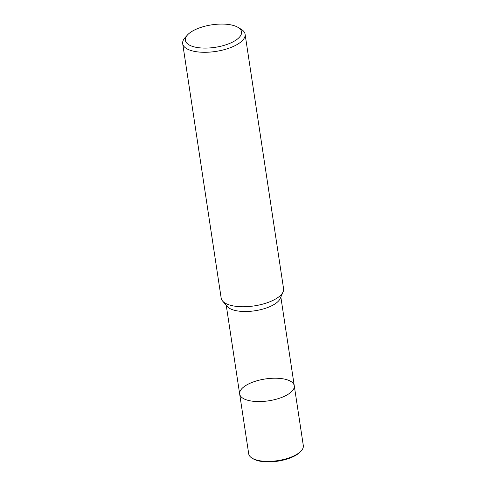 <?xml version="1.0" encoding="UTF-8"?>
<svg xmlns="http://www.w3.org/2000/svg" width="486" height="486" viewBox="0 0 486 486"><rect width="100%" height="100%" fill="white"/><g stroke="black" fill="none" stroke-linecap="round" stroke-linejoin="round"><path stroke-width="0.73" d="M237.97 27.35L241.129 29.239A31.554 12.636 171.4 0 1 245.09 34.22L283.569 288.684A31.554 12.636 171.4 0 1 283.095 291.861A31.554 12.636 171.4 0 1 237.678 306.514A31.554 12.636 171.4 0 1 222.564 301.01A31.554 12.636 171.4 0 1 221.173 298.118L182.687 43.661A31.554 12.636 171.4 0 1 184.996 37.732L187.456 34.992A28.401 11.372 171.4 0 1 211.75 24.841A28.401 11.372 171.4 0 1 237.97 27.35A28.401 11.372 171.4 0 1 233.578 41.559A28.401 11.372 171.4 0 1 200.232 47.889A28.401 11.372 171.4 0 1 187.45 34.992M283.095 291.855L280.228 298.483A27.611 11.056 171.4 0 1 240.491 311.307A27.611 11.056 171.4 0 1 227.26 306.49L222.564 301.01M245.09 34.22A31.554 12.636 171.4 0 1 230.783 47.531A31.554 12.636 171.4 0 1 199.199 52.057A31.554 12.636 171.4 0 1 182.687 43.661M280.847 297.049L294.267 385.769A27.611 11.056 171.4 0 1 281.746 397.414A27.611 11.056 171.4 0 1 254.111 401.369A27.611 11.056 171.4 0 1 239.665 394.025A27.611 11.056 171.4 0 1 265.307 378.965A27.611 11.056 171.4 0 1 294.267 385.763A27.611 11.056 171.4 0 1 281.746 397.414A27.611 11.056 171.4 0 1 254.111 401.369A27.611 11.056 171.4 0 1 239.665 394.025L226.245 305.311M294.267 385.769L303.313 445.589A27.611 11.056 171.4 0 1 301.296 450.777A27.611 11.056 171.4 0 1 263.157 461.196A27.611 11.056 171.4 0 1 252.179 458.207A27.611 11.056 171.4 0 1 248.71 453.851L239.665 394.025M301.29 450.783L300.494 451.67A26.584 10.643 171.4 0 1 263.776 461.7A26.584 10.643 171.4 0 1 253.206 458.827L252.179 458.207"/></g></svg>
